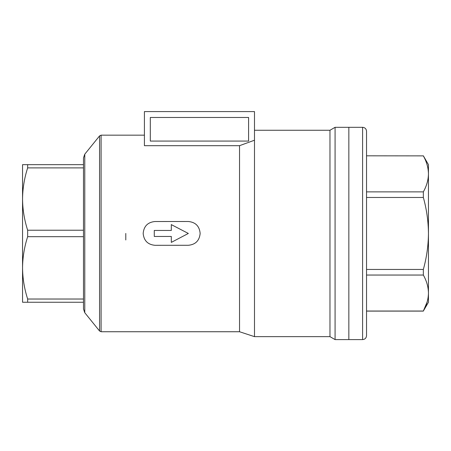 <?xml version="1.0" encoding="UTF-8"?>
<svg xmlns="http://www.w3.org/2000/svg" width="451" height="451" viewBox="0 0 451 451"><rect width="100%" height="100%" fill="white"/><g stroke="black" fill="none" stroke-linecap="round" stroke-linejoin="round"><path stroke-width="0.68" d="M171.312 224.615L188.338 233.455L171.312 242.384L171.312 236.454L154.281 236.454L154.281 230.489M200.154 233.392L200.154 233.455C199.432 240.648 195.503 244.589 188.371 245.282L154.964 245.305C147.821 244.628 143.886 240.676 143.164 233.455L143.164 233.455C143.835 226.205 147.765 222.23 154.947 221.52L188.355 221.497C195.548 222.196 199.483 226.176 200.154 233.455L200.154 233.37M154.281 236.425L154.281 230.455L171.312 230.455L171.312 224.525M254.488 130.26L329.974 130.26L329.974 336.649L254.488 336.649L239.532 331.739L239.532 145.684L254.488 140.216L254.488 111.583L144.416 111.583L144.416 145.684L239.532 145.684M254.488 336.649L254.488 140.216M428.45 293.065L428.45 302.255L423.342 311.032C426.64 305.13 428.343 299.131 428.45 293.037C428.337 286.921 426.635 280.922 423.342 275.042L423.342 269.444C426.64 257.6 428.343 245.603 428.45 233.455C428.326 221.176 426.623 209.179 423.342 197.465L423.342 191.872C426.64 185.964 428.343 179.966 428.45 173.877C428.337 167.761 426.635 161.762 423.342 155.877L366.533 155.815L366.533 131.241C366.297 128.856 364.989 127.543 362.598 127.312L362.598 339.597L348.843 339.597L348.843 233.455L348.843 339.597L335.082 339.597L335.082 127.312L329.974 130.26M348.843 233.455L348.843 127.312L348.843 233.455M27.658 230.224L27.658 236.685C24.36 246.911 22.657 257.301 22.55 267.855L22.55 164.66L27.658 164.66L27.658 167.89C24.36 178.111 22.657 188.501 22.55 199.054C22.663 209.642 24.365 220.032 27.658 230.224L83.486 230.224L83.486 157.878L84.777 154.191L99.558 135.903L99.558 331.006L101.092 331.739L101.092 135.17L99.558 135.903M84.777 154.191L84.777 312.718L83.486 309.031L83.486 230.224M27.658 302.255L22.55 302.255L22.55 267.855C22.663 278.442 24.365 288.832 27.658 299.024L27.658 302.255L83.486 302.255M27.658 299.024L83.486 299.024M27.658 236.685L83.486 236.685M27.658 167.89L83.486 167.89M27.658 164.66L83.486 164.66M248.591 141.073L248.591 117.48L150.313 117.48L150.313 141.073L248.591 141.073M178.805 111.583L182.813 111.583M125.79 233.455L125.795 239.971M366.533 131.241L366.533 335.668L366.533 311.032L423.342 311.032L427.097 302.091M366.533 155.815L423.342 155.877M423.342 191.872L366.533 191.872M423.342 197.465L366.533 197.465M423.342 269.444L366.533 269.444M423.342 275.042L366.533 275.042M428.45 293.037L428.45 164.66L423.342 155.815M362.598 127.312L335.082 127.312M144.416 135.17L101.092 135.17M239.532 331.739L101.092 331.739M84.777 312.718L99.558 331.006M329.974 336.649L335.082 339.597M423.342 311.1L366.533 311.1M362.598 339.597C364.989 339.366 366.297 338.058 366.533 335.668"/></g></svg>
